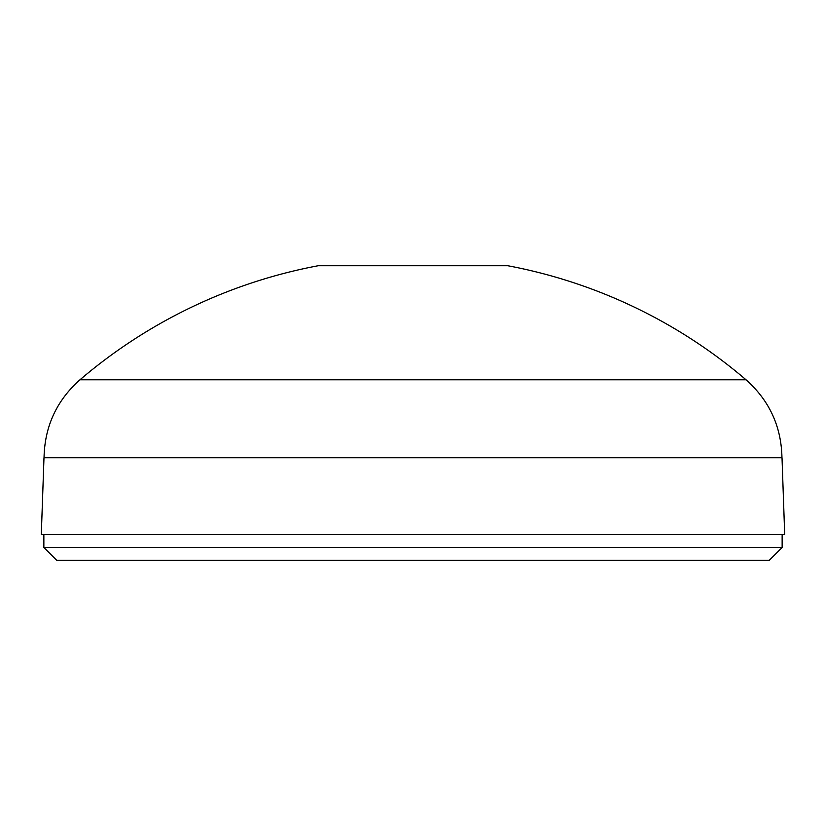 <?xml version="1.0" encoding="UTF-8"?>
<svg xmlns="http://www.w3.org/2000/svg" width="826" height="826" viewBox="0 0 826 826"><rect width="100%" height="100%" fill="white"/><g stroke="black" fill="none" stroke-linecap="round" stroke-linejoin="round"><path stroke-width="1.24" d="M782.139 547.462L769.316 560.276L56.684 560.276L43.861 547.462L782.139 547.462L782.139 534.639M318.247 265.724L507.753 265.724A512.688 512.688 0 0 1 746.023 379.774L79.977 379.774A512.688 512.688 0 0 1 318.247 265.724M413 457.738L782.015 457.738L784.7 534.639L41.3 534.639L43.984 457.738L413 457.738M781.954 457.738C781.355 426.505 769.378 400.517 746.023 379.774M44.046 457.738C44.645 426.505 56.622 400.517 79.977 379.774M43.861 547.462L43.861 534.639"/></g></svg>
